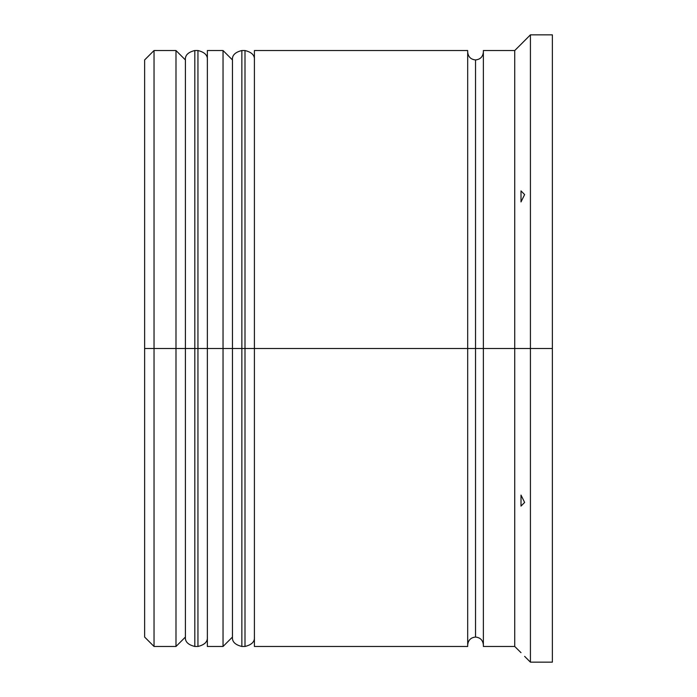 <?xml version="1.0" encoding="UTF-8"?>
<svg xmlns="http://www.w3.org/2000/svg" width="697" height="697" viewBox="0 0 697 697"><rect width="100%" height="100%" fill="white"/><g stroke="black" fill="none" stroke-linecap="round" stroke-linejoin="round"><path stroke-width="1.05" d="M185.402 348.5L185.402 637.058L185.402 59.942L185.402 348.5L194.811 348.5L194.811 646.467L194.811 348.5L175.993 348.5L175.993 646.467L175.993 348.5L144.627 348.5L144.627 637.058L144.627 59.942L144.627 348.5L154.037 348.5L154.037 646.467L154.037 348.5L175.993 348.5L175.993 50.532L175.993 348.5L185.402 348.5L185.402 637.058C184.966 641.693 188.103 644.83 194.811 646.467L194.811 348.5L197.948 348.5L197.948 646.467L197.948 348.5L194.811 348.5L194.811 50.532C188.103 52.17 184.966 55.307 185.402 59.942L185.402 348.5M207.357 637.058C207.793 641.693 204.657 644.83 197.948 646.467L197.948 348.5L207.357 348.5L197.948 348.5L197.948 50.532L194.811 50.532M197.948 348.5L197.948 50.532L197.948 348.5M232.45 348.5L232.45 637.058L232.45 59.942L232.45 348.5L241.859 348.5L241.859 646.467L241.859 348.5L223.04 348.5L223.04 646.467L223.04 348.5L207.357 348.5L207.357 646.467L207.357 348.5L223.04 348.5L223.04 50.532L223.04 348.5L232.45 348.5L232.45 637.058C232.014 641.693 235.15 644.83 241.859 646.467L241.859 348.5L244.995 348.5L244.995 646.467L244.995 348.5L241.859 348.5L241.859 50.532C235.15 52.17 232.014 55.307 232.45 59.942L232.45 348.5M254.405 637.058C254.841 641.693 251.704 644.83 244.995 646.467L244.995 348.5L254.405 348.5L244.995 348.5L244.995 50.532L241.859 50.532M244.995 348.5L244.995 50.532L244.995 348.5M475.528 348.5L475.528 637.058L475.528 348.5L483.369 348.5L475.528 348.5L475.528 59.942L475.528 348.5L254.405 348.5L254.405 646.467L254.405 348.5L475.528 348.5L475.528 59.942L475.528 637.058L475.528 348.5M530.417 348.5L514.734 348.5L514.734 646.467L514.734 348.5L483.369 348.5L483.369 646.467L483.369 348.5L514.734 348.5L514.734 50.532L514.734 348.5L530.417 348.5L530.417 662.15L530.417 348.5L552.372 348.5L530.417 348.5L530.417 34.85L530.417 348.5M521.007 495.079L524.614 502.424L521.007 506.092L521.007 495.079L524.614 502.424L521.007 495.079L521.007 506.092L524.614 502.424L521.007 495.079M483.369 646.467L514.734 646.467L521.007 652.671M467.687 50.532L467.687 646.467L467.687 50.532L254.405 50.532L254.405 348.5L254.405 50.532M552.372 662.15L552.372 348.5L552.372 662.15L530.417 662.15L524.614 656.347M552.372 34.85L552.372 348.5L552.372 34.85L530.417 34.85L521.8 43.502M483.369 50.532L483.369 348.5L483.369 50.532L514.734 50.532L521.234 44.085M207.357 50.532L207.357 348.5L207.357 50.532L223.04 50.532L232.45 59.942M185.402 59.942L175.993 50.532L154.037 50.532L154.037 348.5L154.037 50.532L144.627 59.942M521.007 190.908L524.614 194.576L521.007 201.921L521.007 190.908L524.614 194.576L521.007 201.921L521.007 190.908M522.175 199.525L524.44 194.925M524.614 40.653L521.007 44.329M522.201 199.464L523.43 196.955M197.948 646.467L194.811 646.467M197.948 50.532C204.657 52.17 207.793 55.307 207.357 59.942M244.995 646.467L241.859 646.467M244.995 50.532C251.704 52.17 254.841 55.307 254.405 59.942M467.687 644.899C468.184 640.168 470.797 637.555 475.528 637.058C480.259 637.555 482.873 640.168 483.369 644.899M467.687 52.101C468.184 56.832 470.797 59.445 475.528 59.942C480.259 59.445 482.873 56.832 483.369 52.101M185.402 637.058L175.993 646.467L154.037 646.467L144.627 637.058M207.357 646.467L223.04 646.467L232.45 637.058M467.687 646.467L254.405 646.467"/></g></svg>
